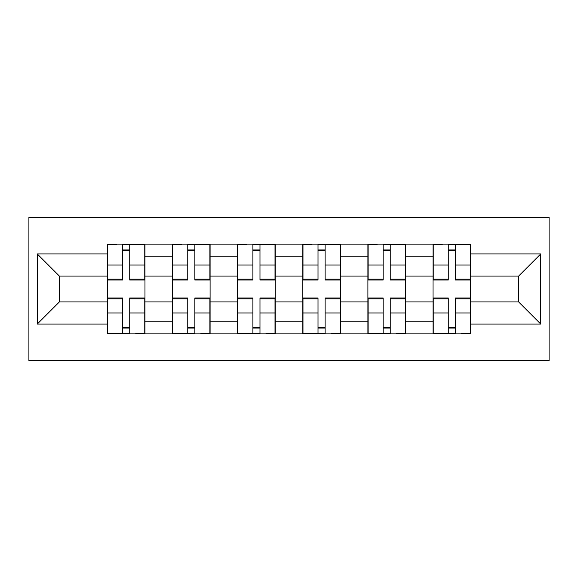 <?xml version="1.0" encoding="UTF-8"?>
<svg xmlns="http://www.w3.org/2000/svg" width="578" height="578" viewBox="0 0 578 578"><rect width="100%" height="100%" fill="white"/><g stroke="black" fill="none" stroke-linecap="round" stroke-linejoin="round"><path stroke-width="0.87" d="M28.9 360.6L549.1 360.6L549.1 217.4L28.9 217.4L28.9 360.6M172.519 333.882L172.519 256.856L144.962 256.856L144.962 333.882M144.962 256.856L144.962 244.118M172.519 256.856L172.519 244.118M210.096 244.118L210.096 333.882M237.645 333.882L237.645 244.118M275.222 244.118L275.222 333.882M302.778 333.882L302.778 244.118M340.355 244.118L340.355 333.882M367.904 333.882L367.904 244.118M405.481 244.118L405.481 333.882M433.038 333.882L433.038 244.118M433.038 301.94L405.481 301.94M367.904 301.94L340.355 301.94M302.778 301.94L275.222 301.94M237.645 301.94L210.096 301.94M172.519 301.94L144.962 301.94M433.038 276.06L405.481 276.06M367.904 276.06L340.355 276.06M302.778 276.06L275.222 276.06M237.645 276.06L210.096 276.06M172.519 276.06L144.962 276.06M59.375 301.94L107.392 301.94L107.392 276.06L59.375 276.06L59.375 301.94L37.252 324.07L37.252 253.93L107.392 253.93L107.392 276.06M470.608 276.06L470.608 301.94L518.625 301.94L518.625 276.06L470.608 276.06L470.608 244.118L107.392 244.118L107.392 253.93M470.608 253.93L540.748 253.93L540.748 324.07L470.608 324.07L470.608 301.94M107.392 301.94L107.392 333.882L470.608 333.882L470.608 324.07M107.392 324.07L37.252 324.07M129.725 327.618L122.63 327.618M122.63 250.382L129.725 250.382M194.858 327.618L187.756 327.618M187.756 250.382L194.858 250.382M259.984 327.618L252.889 327.618M252.889 250.382L259.984 250.382M325.111 327.618L318.016 327.618M318.016 250.382L325.111 250.382M390.244 327.618L383.142 327.618M383.142 250.382L390.244 250.382M455.37 327.618L448.275 327.618M448.275 250.382L455.37 250.382M37.252 253.93L59.375 276.06M518.625 301.94L540.748 324.07M518.625 276.06L540.748 253.93M129.725 280.027L129.725 244.537L144.753 244.537L144.753 280.027L129.725 280.027M122.63 249.963L129.725 249.963M116.575 244.537L107.595 244.537L107.595 280.027L122.63 280.027L122.63 244.537L135.779 244.537M122.63 297.973L122.63 333.463L107.595 333.463L107.595 297.973L122.63 297.973M129.725 328.037L122.63 328.037M135.779 333.463L144.753 333.463L144.753 297.973L129.725 297.973L129.725 333.463L116.575 333.463M194.858 280.027L194.858 244.537L209.886 244.537L209.886 280.027L194.858 280.027M187.756 249.963L194.858 249.963M181.702 244.537L172.728 244.537L172.728 280.027L187.756 280.027L187.756 244.537L200.906 244.537M259.984 280.027L259.984 244.537L275.012 244.537L275.012 280.027L259.984 280.027M252.889 249.963L259.984 249.963M246.835 244.537L237.854 244.537L237.854 280.027L252.889 280.027L252.889 244.537L266.039 244.537M187.756 297.973L187.756 333.463L172.728 333.463L172.728 297.973L187.756 297.973M194.858 328.037L187.756 328.037M200.906 333.463L209.886 333.463L209.886 297.973L194.858 297.973L194.858 333.463L181.702 333.463M252.889 297.973L252.889 333.463L237.854 333.463L237.854 297.973L252.889 297.973M259.984 328.037L252.889 328.037M266.039 333.463L275.012 333.463L275.012 297.973L259.984 297.973L259.984 333.463L246.835 333.463M325.111 280.027L325.111 244.537L340.146 244.537L340.146 280.027L325.111 280.027M318.016 249.963L325.111 249.963M311.961 244.537L302.988 244.537L302.988 280.027L318.016 280.027L318.016 244.537L331.165 244.537M390.244 280.027L390.244 244.537L405.272 244.537L405.272 280.027L390.244 280.027M383.142 249.963L390.244 249.963M377.094 244.537L368.114 244.537L368.114 280.027L383.142 280.027L383.142 244.537L396.298 244.537M455.37 280.027L455.37 244.537L470.405 244.537L470.405 280.027L455.37 280.027M448.275 249.963L455.37 249.963M442.221 244.537L433.247 244.537L433.247 280.027L448.275 280.027L448.275 244.537L461.425 244.537M318.016 297.973L318.016 333.463L302.988 333.463L302.988 297.973L318.016 297.973M325.111 328.037L318.016 328.037M331.165 333.463L340.146 333.463L340.146 297.973L325.111 297.973L325.111 333.463L311.961 333.463M383.142 297.973L383.142 333.463L368.114 333.463L368.114 297.973L383.142 297.973M390.244 328.037L383.142 328.037M396.298 333.463L405.272 333.463L405.272 297.973L390.244 297.973L390.244 333.463L377.094 333.463M448.275 297.973L448.275 333.463L433.247 333.463L433.247 297.973L448.275 297.973M455.37 328.037L448.275 328.037M461.425 333.463L470.405 333.463L470.405 297.973L455.37 297.973L455.37 333.463L442.221 333.463M367.904 256.856L340.355 256.856M302.778 256.856L275.222 256.856M237.645 256.856L210.096 256.856M433.038 256.856L405.481 256.856M367.904 321.144L340.355 321.144M302.778 321.144L275.222 321.144M237.645 321.144L210.096 321.144M172.519 321.144L144.962 321.144M433.038 321.144L405.481 321.144M129.725 279.138L144.753 279.138M129.725 265.042L144.753 265.042M107.595 279.138L122.63 279.138M107.595 265.042L122.63 265.042M122.63 298.862L107.595 298.862M122.63 312.958L107.595 312.958M144.753 298.862L129.725 298.862M144.753 312.958L129.725 312.958M194.858 279.138L209.886 279.138M194.858 265.042L209.886 265.042M172.728 279.138L187.756 279.138M172.728 265.042L187.756 265.042M259.984 279.138L275.012 279.138M259.984 265.042L275.012 265.042M237.854 279.138L252.889 279.138M237.854 265.042L252.889 265.042M187.756 298.862L172.728 298.862M187.756 312.958L172.728 312.958M209.886 298.862L194.858 298.862M209.886 312.958L194.858 312.958M252.889 298.862L237.854 298.862M252.889 312.958L237.854 312.958M275.012 298.862L259.984 298.862M275.012 312.958L259.984 312.958M325.111 279.138L340.146 279.138M325.111 265.042L340.146 265.042M302.988 279.138L318.016 279.138M302.988 265.042L318.016 265.042M390.244 279.138L405.272 279.138M390.244 265.042L405.272 265.042M368.114 279.138L383.142 279.138M368.114 265.042L383.142 265.042M455.37 279.138L470.405 279.138M455.37 265.042L470.405 265.042M433.247 279.138L448.275 279.138M433.247 265.042L448.275 265.042M318.016 298.862L302.988 298.862M318.016 312.958L302.988 312.958M340.146 298.862L325.111 298.862M340.146 312.958L325.111 312.958M383.142 298.862L368.114 298.862M383.142 312.958L368.114 312.958M405.272 298.862L390.244 298.862M405.272 312.958L390.244 312.958M448.275 298.862L433.247 298.862M448.275 312.958L433.247 312.958M470.405 298.862L455.37 298.862M470.405 312.958L455.37 312.958"/></g></svg>
